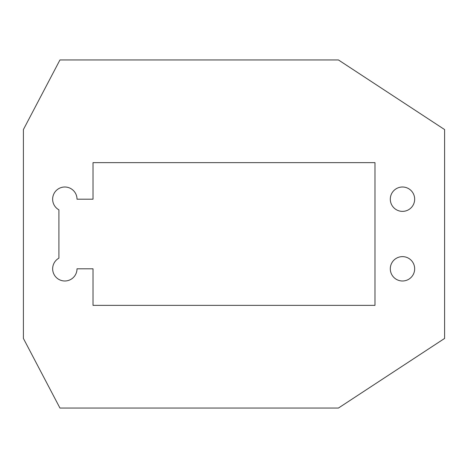 <?xml version="1.0" encoding="UTF-8"?>
<svg xmlns="http://www.w3.org/2000/svg" width="468" height="468" viewBox="0 0 468 468"><rect width="100%" height="100%" fill="white"/><g stroke="black" fill="none" stroke-linecap="round" stroke-linejoin="round"><path stroke-width="0.7" d="M338.428 59.951L59.951 59.951L23.4 129.572L23.4 338.428L59.951 408.049L338.428 408.049L444.6 338.428L444.6 129.572L338.428 59.951M77.009 199.192A12.186 12.186 0 0 0 53.329 195.15A12.186 12.186 0 0 0 58.904 209.839L58.904 258.161A12.186 12.186 0 0 0 66.871 280.818A12.186 12.186 0 0 0 77.009 268.808L93.021 268.808L93.021 305.358L374.979 305.358L374.979 162.642L93.021 162.642L93.021 199.192L77.009 199.192M414.666 199.192A12.186 12.186 0 0 0 396.39 188.639A12.186 12.186 0 0 0 396.39 209.74A12.186 12.186 0 0 0 414.666 199.192M414.666 268.808A12.186 12.186 0 0 0 396.39 258.26A12.186 12.186 0 0 0 396.39 279.361A12.186 12.186 0 0 0 414.666 268.808"/></g></svg>
